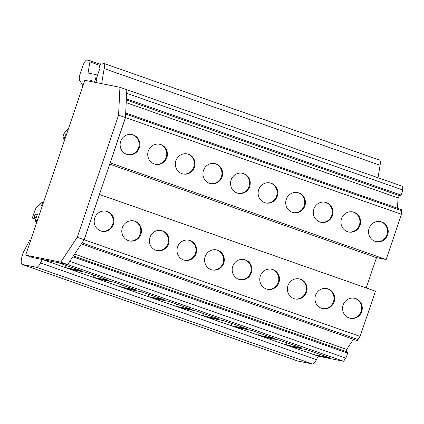 <?xml version="1.0" encoding="UTF-8"?>
<svg xmlns="http://www.w3.org/2000/svg" width="424" height="424" viewBox="0 0 424 424"><rect width="100%" height="100%" fill="white"/><g stroke="black" fill="none" stroke-linecap="round" stroke-linejoin="round"><path stroke-width="0.64" d="M380.031 221.524A10.25 9.847 -78.7 0 1 387.335 233.428A10.25 9.847 -78.7 0 1 376.014 241.611M375.081 241.336A10.25 9.847 -78.7 0 1 368.869 229.04A10.25 9.847 -78.7 0 1 380.376 221.588A10.25 9.847 -78.7 0 1 388.024 233.566A10.25 9.847 -78.7 0 1 376.358 241.685A10.25 9.847 -78.7 0 1 375.081 241.336M354.088 298.167A10.25 9.847 -78.7 0 1 361.391 310.071A10.25 9.847 -78.7 0 1 350.076 318.254M349.143 317.979A10.25 9.847 -78.7 0 1 342.926 305.678A10.25 9.847 -78.7 0 1 354.432 298.231A10.25 9.847 -78.7 0 1 362.08 310.209A10.25 9.847 -78.7 0 1 350.415 318.329A10.25 9.847 -78.7 0 1 349.143 317.979M352.429 211.857A10.25 9.847 -78.7 0 1 359.738 223.761A10.25 9.847 -78.7 0 1 348.417 231.944M347.484 231.668A10.25 9.847 -78.7 0 1 341.272 219.367A10.25 9.847 -78.7 0 1 352.779 211.921A10.25 9.847 -78.7 0 1 360.421 223.899A10.25 9.847 -78.7 0 1 348.761 232.018A10.25 9.847 -78.7 0 1 347.484 231.668M326.491 288.5A10.25 9.847 -78.7 0 1 333.794 300.399A10.25 9.847 -78.7 0 1 322.479 308.582M321.546 308.312A10.25 9.847 -78.7 0 1 315.329 296.01A10.25 9.847 -78.7 0 1 326.835 288.559A10.25 9.847 -78.7 0 1 334.483 300.536A10.25 9.847 -78.7 0 1 322.818 308.656A10.25 9.847 -78.7 0 1 321.546 308.312M324.832 202.19A10.25 9.847 -78.7 0 1 332.14 214.088A10.25 9.847 -78.7 0 1 320.82 222.271M319.887 221.996A10.25 9.847 -78.7 0 1 313.675 209.7A10.25 9.847 -78.7 0 1 325.176 202.248A10.25 9.847 -78.7 0 1 332.824 214.226A10.25 9.847 -78.7 0 1 321.164 222.346A10.25 9.847 -78.7 0 1 319.887 221.996M298.894 278.828A10.25 9.847 -78.7 0 1 306.197 290.731A10.25 9.847 -78.7 0 1 294.881 298.915M293.949 298.639A10.25 9.847 -78.7 0 1 287.732 286.338A10.25 9.847 -78.7 0 1 299.238 278.891A10.25 9.847 -78.7 0 1 306.886 290.869A10.25 9.847 -78.7 0 1 295.221 298.989A10.25 9.847 -78.7 0 1 293.949 298.639M297.235 192.517A10.25 9.847 -78.7 0 1 304.538 204.421A10.25 9.847 -78.7 0 1 293.223 212.604M292.29 212.329A10.25 9.847 -78.7 0 1 286.073 200.027A10.25 9.847 -78.7 0 1 297.579 192.581A10.25 9.847 -78.7 0 1 305.227 204.559A10.25 9.847 -78.7 0 1 293.567 212.678A10.25 9.847 -78.7 0 1 292.29 212.329M271.296 269.161A10.25 9.847 -78.7 0 1 278.6 281.064A10.25 9.847 -78.7 0 1 267.279 289.242M266.346 288.972A10.25 9.847 -78.7 0 1 260.135 276.671A10.25 9.847 -78.7 0 1 271.641 269.219A10.25 9.847 -78.7 0 1 279.289 281.197A10.25 9.847 -78.7 0 1 267.624 289.322A10.25 9.847 -78.7 0 1 266.346 288.972M269.637 182.85A10.25 9.847 -78.7 0 1 276.941 194.749A10.25 9.847 -78.7 0 1 265.625 202.932M264.693 202.661A10.25 9.847 -78.7 0 1 258.476 190.36A10.25 9.847 -78.7 0 1 269.982 182.908A10.25 9.847 -78.7 0 1 277.63 194.886A10.25 9.847 -78.7 0 1 265.97 203.006A10.25 9.847 -78.7 0 1 264.693 202.661M243.694 259.488A10.25 9.847 -78.7 0 1 251.003 271.392A10.25 9.847 -78.7 0 1 239.682 279.575M238.749 279.299A10.25 9.847 -78.7 0 1 232.538 267.003A10.25 9.847 -78.7 0 1 244.044 259.552A10.25 9.847 -78.7 0 1 251.686 271.53A10.25 9.847 -78.7 0 1 240.026 279.649A10.25 9.847 -78.7 0 1 238.749 279.299M242.04 173.178A10.25 9.847 -78.7 0 1 249.344 185.081A10.25 9.847 -78.7 0 1 238.028 193.264M237.096 192.989A10.25 9.847 -78.7 0 1 230.879 180.693A10.25 9.847 -78.7 0 1 242.385 173.241A10.25 9.847 -78.7 0 1 250.033 185.219A10.25 9.847 -78.7 0 1 238.368 193.339A10.25 9.847 -78.7 0 1 237.096 192.989M216.097 249.821A10.25 9.847 -78.7 0 1 223.4 261.725A10.25 9.847 -78.7 0 1 212.085 269.908M211.152 269.632A10.25 9.847 -78.7 0 1 204.935 257.331A10.25 9.847 -78.7 0 1 216.441 249.884A10.25 9.847 -78.7 0 1 224.089 261.862A10.25 9.847 -78.7 0 1 212.429 269.982A10.25 9.847 -78.7 0 1 211.152 269.632M214.443 163.51A10.25 9.847 -78.7 0 1 221.747 175.414A10.25 9.847 -78.7 0 1 210.431 183.592M209.498 183.322A10.25 9.847 -78.7 0 1 203.282 171.02A10.25 9.847 -78.7 0 1 214.788 163.574A10.25 9.847 -78.7 0 1 222.436 175.552A10.25 9.847 -78.7 0 1 210.77 183.672A10.25 9.847 -78.7 0 1 209.498 183.322M188.5 240.148A10.25 9.847 -78.7 0 1 195.803 252.052A10.25 9.847 -78.7 0 1 184.488 260.235M183.555 259.96A10.25 9.847 -78.7 0 1 177.338 247.664A10.25 9.847 -78.7 0 1 188.844 240.212A10.25 9.847 -78.7 0 1 196.492 252.19A10.25 9.847 -78.7 0 1 184.832 260.31A10.25 9.847 -78.7 0 1 183.555 259.96M186.846 153.838A10.25 9.847 -78.7 0 1 194.15 165.742A10.25 9.847 -78.7 0 1 182.829 173.925M181.896 173.649A10.25 9.847 -78.7 0 1 175.684 161.353A10.25 9.847 -78.7 0 1 187.191 153.901A10.25 9.847 -78.7 0 1 194.839 165.879A10.25 9.847 -78.7 0 1 183.173 173.999A10.25 9.847 -78.7 0 1 181.896 173.649M160.903 230.481A10.25 9.847 -78.7 0 1 168.206 242.385A10.25 9.847 -78.7 0 1 156.891 250.568M155.958 250.293A10.25 9.847 -78.7 0 1 149.741 237.991A10.25 9.847 -78.7 0 1 161.247 230.545A10.25 9.847 -78.7 0 1 168.895 242.523A10.25 9.847 -78.7 0 1 157.23 250.642A10.25 9.847 -78.7 0 1 155.958 250.293M159.244 144.171A10.25 9.847 -78.7 0 1 166.553 156.074A10.25 9.847 -78.7 0 1 155.232 164.258M154.299 163.982A10.25 9.847 -78.7 0 1 148.087 151.681A10.25 9.847 -78.7 0 1 159.594 144.234A10.25 9.847 -78.7 0 1 167.236 156.212A10.25 9.847 -78.7 0 1 155.576 164.332A10.25 9.847 -78.7 0 1 154.299 163.982M133.306 220.814A10.25 9.847 -78.7 0 1 140.609 232.712A10.25 9.847 -78.7 0 1 129.293 240.896M128.361 240.625A10.25 9.847 -78.7 0 1 122.144 228.324A10.25 9.847 -78.7 0 1 133.65 220.872A10.25 9.847 -78.7 0 1 141.298 232.85A10.25 9.847 -78.7 0 1 129.633 240.97A10.25 9.847 -78.7 0 1 128.361 240.625M131.647 134.503A10.25 9.847 -78.7 0 1 138.95 146.402A10.25 9.847 -78.7 0 1 127.635 154.585M126.702 154.309A10.25 9.847 -78.7 0 1 120.485 142.013A10.25 9.847 -78.7 0 1 131.991 134.562A10.25 9.847 -78.7 0 1 139.639 146.54A10.25 9.847 -78.7 0 1 127.979 154.659A10.25 9.847 -78.7 0 1 126.702 154.309M105.709 211.141A10.25 9.847 -78.7 0 1 113.012 223.045A10.25 9.847 -78.7 0 1 101.691 231.228M100.758 230.953A10.25 9.847 -78.7 0 1 94.547 218.652A10.25 9.847 -78.7 0 1 106.053 211.205A10.25 9.847 -78.7 0 1 113.701 223.183A10.25 9.847 -78.7 0 1 102.036 231.303A10.25 9.847 -78.7 0 1 100.758 230.953M30.517 240.784L29.489 240.578L23.325 252.391L22.679 254.305A10.123 2.783 -70.7 0 0 22.085 264.406L298.019 361.084A10.123 2.783 -70.7 0 0 298.12 361.116L312.409 363.967A10.123 2.783 -70.7 0 0 316.415 359.653L318.223 356.181L290.626 346.514L306.669 349.715L329.793 357.819L313.749 354.612L314.46 352.445M378.007 177.73L380.089 165.259A10.123 2.783 -70.7 0 0 379.432 160.023L103.498 63.34A10.123 2.783 -70.7 0 0 103.398 63.314L101.691 62.975A3.54 0.975 -70.7 0 0 99.619 66.07A3.54 0.975 -70.7 0 0 99.386 69.668A3.54 0.975 -70.7 0 0 99.423 69.679L96.661 77.831A2.544 0.7 -70.7 0 0 96.513 80.375A2.544 0.7 -70.7 0 0 96.54 80.38L95.824 82.495M126.326 99.974L400.293 195.968L400.908 195.04A3.795 1.044 -70.7 0 0 402.63 189.957L402.8 186.417L119.934 87.307L84.842 80.295L25.663 255.137L60.754 262.149L77.242 237.313L118.582 115.164L119.934 87.307M397.521 208.226L398.019 197.897L399.488 195.681M366.235 287.933L376.496 257.617L386.132 259.541L401.454 214.274L401.623 210.733A3.795 1.044 -70.7 0 0 401.29 209.546L125.695 112.985M81.339 243.933L356.886 340.477A3.795 1.044 -70.7 0 0 358.01 339.582L360.109 336.423L375.431 291.156L99.449 194.468M346.62 351.671L346.726 349.44L353.473 339.279M318.223 356.181L343.62 361.253L345.719 358.094A3.795 1.044 -70.7 0 0 347.436 353.017L347.489 351.978L73.368 255.937M290.626 346.514L263.028 336.841L279.066 340.048L302.19 348.146L286.152 344.945L286.857 342.778M263.028 336.841L235.431 327.174L251.469 330.376L274.593 338.479L258.555 335.273L259.26 333.105M360.109 336.423L84.175 239.74L99.497 194.478M81.668 243.429A3.795 1.044 -70.7 0 0 82.076 242.899L84.175 239.74M346.726 349.44L74.592 254.093M343.62 361.253L67.686 264.576L69.785 261.417A3.795 1.044 -70.7 0 0 70.198 260.707M235.431 327.174L230.958 325.606L231.663 323.438M207.834 317.502L223.872 320.708L246.996 328.812L230.958 325.606L207.834 317.502L203.361 315.933L204.066 313.765M180.237 307.835L196.275 311.036L219.399 319.139L203.361 315.933L180.237 307.835L175.764 306.266L176.469 304.098M152.64 298.162L168.678 301.369L191.802 309.472L175.764 306.266L148.162 296.599L148.872 294.431M125.038 288.495L141.081 291.701L164.205 299.8L148.162 296.599L120.564 286.926L121.275 284.758M97.441 278.828L113.478 282.029L136.602 290.133L120.564 286.926L97.441 278.828L92.967 277.259L93.672 275.091M69.843 269.155L85.881 272.362L109.005 280.46L92.967 277.259L65.37 267.586L66.075 265.419M22.085 264.406A10.123 2.783 -70.7 0 0 22.191 264.433L36.475 267.29A10.123 2.783 -70.7 0 0 40.481 262.975L42.294 259.499M37.217 214.825L35.118 214.088L37.317 214.528L35.452 220.035A1.267 0.35 -70.7 0 0 35.378 221.302L36.93 221.842L35.393 221.302L37.847 219.129M42.342 205.863L41.483 205.693L42.23 203.494A1.267 0.35 -70.7 0 0 42.305 202.227A1.267 0.35 -70.7 0 0 42.109 202.306L36.846 207.14A5.062 1.389 -70.7 0 0 34.583 211.322L32.685 216.929A1.267 0.35 -70.7 0 0 32.611 218.19L33.316 218.328A1.267 0.35 -70.7 0 0 34.063 217.199L35.118 214.088M32.611 218.19A1.267 0.35 -70.7 0 0 32.627 218.19L35.711 219.277L32.611 218.19M66.314 135.039L65.497 134.752L66.351 134.922M68.253 129.304A15.179 4.171 -70.7 0 0 63.823 134.048L62.853 136.92L63.78 138.457A1.267 0.35 -70.7 0 0 63.844 138.516A1.267 0.35 -70.7 0 0 64.607 137.387L65.497 134.752M92.035 80.751L90.217 80.115L91.679 80.406A5.062 1.389 109.3 0 1 91.732 80.422A5.062 1.389 109.3 0 1 92.183 81.763M89.623 81.254L90.217 80.115M94.441 82.214L95.326 79.601A5.062 1.389 -70.7 0 0 95.623 74.55A5.062 1.389 -70.7 0 0 95.57 74.534L88.049 73.034L89.904 61.904A2.544 0.7 -70.7 0 0 89.74 60.59A2.544 0.7 -70.7 0 0 89.713 60.579L86.968 60.033A7.59 2.088 -70.7 0 0 82.473 66.806L80.396 72.944A7.59 2.088 -70.7 0 0 79.574 80.189L82.972 85.812M101.638 83.655L104.161 68.582A10.123 2.783 -70.7 0 0 103.498 63.34M126.612 94.027A3.795 1.044 -70.7 0 0 126.697 93.28L126.866 89.74M398.019 197.897L126.193 102.661M401.454 214.274L125.52 117.596L125.69 114.051A3.795 1.044 -70.7 0 0 125.674 113.457M386.132 259.541L110.198 162.864L125.52 117.596M42.294 259.504L65.37 267.586L81.408 270.793L58.332 262.705L67.686 264.576M376.496 257.617L109.71 164.141M60.754 262.149L67.644 264.56L32.547 257.548L25.663 255.137M67.644 264.56L84.127 239.724L125.472 117.581L118.582 115.164M125.472 117.581L126.818 89.724M84.127 239.724L77.242 237.313M358.01 339.582L82.076 242.899M347.436 353.017L72.801 256.79M345.719 358.094L69.785 261.417M316.415 359.653L40.481 262.975M312.409 363.967L36.475 267.29M298.12 361.116L22.191 264.433M36.162 217.936L34.063 217.199M35.743 219.182L33.316 218.328M43.047 203.774L42.23 203.494M65.418 137.673L64.607 137.387M89.74 60.59L100.382 64.316L89.766 60.6M99.868 65.397L89.904 61.904M96.296 79.94L95.326 79.601M380.089 165.259L104.161 68.582M402.63 189.957L126.697 93.28M400.908 195.04L126.379 98.85M401.623 210.733L125.69 114.051M43.434 202.624L42.305 202.227M64.999 138.918L63.844 138.516M97.547 75.223L95.623 74.55"/></g></svg>
